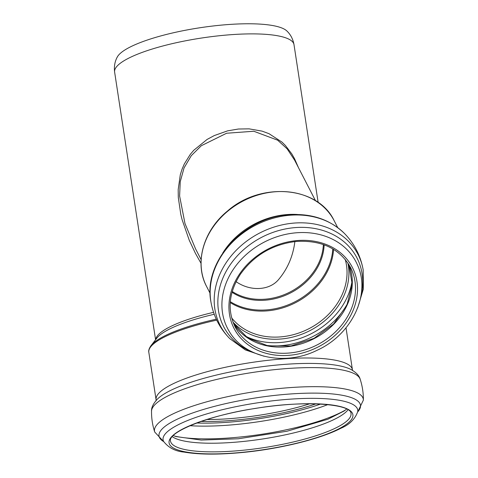 <?xml version="1.0" encoding="UTF-8"?>
<svg xmlns="http://www.w3.org/2000/svg" width="478" height="478" viewBox="0 0 478 478"><rect width="100%" height="100%" fill="white"/><g stroke="black" fill="none" stroke-linecap="round" stroke-linejoin="round"><path stroke-width="0.72" d="M236.084 281.644C249.845 291.365 269.054 290.869 278.489 279.666C287.601 268.863 293.062 256.166 294.872 241.575M117.307 56.99A87.014 19.682 -8.7 0 1 199.631 27.802A87.014 19.682 -8.7 0 1 286.925 31.034C290.636 34.577 292.996 39.118 294 44.651A90.73 20.524 171.3 0 0 201.208 38.085A90.73 20.524 171.3 0 0 114.624 72.1C113.931 66.52 114.822 61.483 117.307 56.99M298.559 167.832L294.538 158.696L291.837 153.958L285.408 145.497L281.954 142.097L269.018 133.691L262.081 131.127L249.092 128.857L238.397 129.018L227.612 130.853L214.275 135.567L207.076 139.445L193.757 150.289L190.316 154.334L184.311 163.948L182.07 169.146L180.314 174.679L178.186 189.647L178.3 197.486L180.786 214.347L182.094 219.635L189.294 240.362L195.406 253.298L201.017 263.306M201.124 259.656L195.532 248.805L184.974 223.507L179.609 195.986L180.236 181.682L184.06 167.909L191.278 155.691L201.316 145.718L226.596 133.243L253.782 131.247L277.67 140.203L287.164 148.879L294.615 160.172L315.51 200.718M323.361 244.533A56.583 46.748 -27.3 0 1 290.14 291.956A56.583 46.748 -27.3 0 1 232.236 291.478M232.015 292.273A57.067 47.149 152.7 0 0 290.624 292.894A57.067 47.149 152.7 0 0 324.138 244.808M332.79 248.889A64.183 53.028 -27.3 0 1 295.153 301.684A64.183 53.028 -27.3 0 1 230.318 301.69M230.247 302.586A64.667 53.428 152.7 0 0 295.637 302.622A64.667 53.428 152.7 0 0 333.56 249.355M345.188 259.357A64.667 53.428 -27.3 0 1 309.039 328.637A64.667 53.428 -27.3 0 1 231.639 317.858M206.902 419.517A91.065 20.602 171.3 0 0 236.001 418.125A91.065 20.602 171.3 0 0 309.84 403.767M201.119 421.423A92.571 20.942 171.3 0 0 235.917 420.09A92.571 20.942 171.3 0 0 315.928 403.856M196.697 423.006A97.219 21.994 171.3 0 0 234.967 421.668A97.219 21.994 171.3 0 0 320.619 404.047M189.981 425.695A99.478 22.502 171.3 0 0 234.835 424.613A99.478 22.502 171.3 0 0 327.83 404.603M174.584 436.073A99.478 22.502 171.3 0 0 236.783 437.34A99.478 22.502 171.3 0 0 345.624 409.903M172.259 436.677A91.31 20.656 171.3 0 0 239.568 441.827A91.31 20.656 171.3 0 0 348.026 409.783M240.888 450.467A91.31 20.656 171.3 0 0 351.013 413.398C351.127 403.94 304.325 400.074 255.921 408.349C208.707 415.215 167.76 432.255 170.491 441.027A91.31 20.656 171.3 0 0 240.888 450.467M240.769 452.475A92.959 21.026 171.3 0 0 348.785 409.748A92.959 21.026 171.3 0 0 193.429 424.177A92.959 21.026 171.3 0 0 240.769 452.475M357.717 411.695A98.462 22.275 171.3 0 0 257.033 402.906A98.462 22.275 171.3 0 0 163.584 441.403C168.531 447.755 175.354 451.316 184.06 452.086C198.519 454.578 217.317 454.769 240.452 452.666C274.946 449.649 317.792 440.148 340.778 428.324C349.388 424.721 355.035 419.182 357.717 411.695L357.771 411.462M357.675 411.934A101.898 23.052 171.3 0 0 256.256 397.839A101.898 23.052 171.3 0 0 163.697 441.618M360.191 379.281A105.62 23.894 171.3 0 0 263.832 370.892A105.62 23.894 171.3 0 0 154.089 405.583A105.62 23.894 171.3 0 0 151.526 411.205C151.305 407.555 153.301 403.48 157.519 398.987A102.519 23.189 171.3 0 1 251.715 368.162A102.519 23.189 171.3 0 1 350.822 369.404C356.194 372.434 359.313 375.726 360.191 379.275C362.384 386.039 363.447 392.976 363.376 400.092A105.62 23.894 171.3 0 0 270.602 389.48A105.62 23.894 171.3 0 0 157.005 424.643A105.62 23.894 171.3 0 0 154.711 432.022L163.751 441.714M346.006 327.8L352.429 369.781A99.31 22.466 171.3 0 0 250.866 362.593A99.31 22.466 171.3 0 0 156.091 399.823L156.043 400.815M216.277 319.185A98.827 22.358 171.3 0 0 151.024 345.63C149.1 348.39 148.371 350.637 148.831 352.37L156.091 399.823M216.719 320.129A99.31 22.466 171.3 0 0 148.831 352.37M222.814 252.928A71.76 59.29 -27.3 0 1 285.713 214.67A71.76 59.29 -27.3 0 1 297.441 214.479M288.897 215.333A77.526 64.052 -27.3 0 1 344.327 233.342C329.539 219.199 310.796 213.027 288.091 214.819C243.081 217.753 202.815 262.219 210.959 302.06A77.526 64.052 -27.3 0 1 210.248 289.023A77.526 64.052 -27.3 0 1 288.897 215.333M264.041 356.23L245.268 349.884L229.816 338.657A77.526 64.052 -27.3 0 1 214.293 296.874A77.526 64.052 -27.3 0 1 292.942 223.178A77.526 64.052 -27.3 0 1 363.184 269.939C360.663 255.802 354.377 243.601 344.327 233.342M254.565 352.991A74.986 61.955 -27.3 0 1 220.74 283.944A74.986 61.955 -27.3 0 1 294.018 227.701A74.986 61.955 -27.3 0 1 360.49 298.415M295.374 232.87A72.333 59.762 -27.3 0 1 357.496 264.991C371.221 294.538 351.587 334.761 317.099 350.272C285.013 366.285 244.407 357.95 229.087 331.152A72.333 59.762 -27.3 0 1 295.374 232.87M296.521 240.619A66.567 55 -27.3 0 1 347.183 321.413A66.567 55 -27.3 0 1 235.941 331.744A66.567 55 -27.3 0 1 296.521 240.619M350.494 267.369A64.918 53.632 -27.3 0 1 317.356 344.775A64.918 53.632 -27.3 0 1 235.086 326.833C227.086 310.013 228.831 292.512 240.32 274.336C253.914 255.294 272.556 244.33 296.246 241.438C321.652 239.998 339.733 248.644 350.494 267.369M233.611 323.678L247.819 338.018L267.895 345.827L291.054 345.953L314.034 338.34L333.572 324.048L346.914 305.113L352.214 284.231L348.779 264.34A64.918 53.632 -27.3 0 1 314.166 338.591A64.918 53.632 -27.3 0 1 233.617 323.684M348.014 302.622A72.256 59.702 -27.3 0 1 265.23 345.271M352.22 279.983A69.997 57.832 -27.3 0 1 311.566 333.542A69.997 57.832 -27.3 0 1 244.354 335.562M347.841 262.888A66.173 54.677 -27.3 0 1 310.031 330.567A66.173 54.677 -27.3 0 1 232.977 322.07M206.616 286.525A71.76 59.29 -27.3 0 1 273.972 191.875A71.76 59.29 -27.3 0 1 334.2 220.788C318.217 186.306 260.851 181.335 227.397 211.121C203.204 230.79 194.116 263.354 206.616 286.525L210.129 293.343M213.552 312.337A90.73 20.524 171.3 0 0 155.72 339.583M151.024 345.63L156.886 338.089A91.698 20.745 -8.7 0 1 214.234 314.273M346.693 409.025L344.178 410.972L327.854 419.254L286.997 431.234L238.289 438.774L201.208 440.071L176 436.569L173.305 435.554M363.376 400.092L357.652 412.048M151.526 411.205C151.46 418.316 152.518 425.253 154.711 432.022M352.429 369.781L352.776 370.713M229.816 338.657C219.766 328.398 213.481 316.197 210.959 302.06M363.184 269.945L363.358 289.041L357.622 308.011M114.624 72.1L155.583 339.768M294 44.651L318.151 202.481M337.713 227.612L334.2 220.788"/></g></svg>

